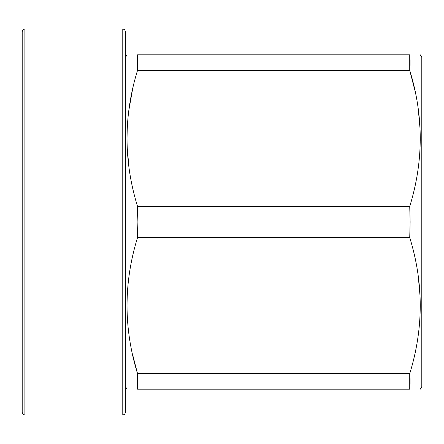 <?xml version="1.0" encoding="UTF-8"?>
<svg xmlns="http://www.w3.org/2000/svg" width="444" height="444" viewBox="0 0 444 444"><rect width="100%" height="100%" fill="white"/><g stroke="black" fill="none" stroke-linecap="round" stroke-linejoin="round"><path stroke-width="0.67" d="M24.892 415.068L24.892 28.932L23.005 29.709L22.2 31.629L22.2 412.371L23.005 414.291L24.892 415.068L122.772 415.068L122.772 28.932L124.664 29.709L125.469 31.629L125.469 412.371L124.664 414.291L122.772 415.068M22.2 96.281L22.2 60.362L22.2 96.281M22.2 204.04L22.2 168.121L22.2 204.04M409.734 373.648C423.737 328.283 423.737 282.917 409.734 237.551L137.535 237.551C123.532 282.917 123.532 328.283 137.535 373.648L409.734 373.648L409.734 389.199C423.737 389.199 423.737 389.199 409.734 389.199L137.535 389.199C123.526 389.199 123.526 389.199 137.535 389.199L137.535 373.648L132.467 354.001M127.012 304.401L127.234 295.915M137.213 378.055L137.213 384.793M137.535 237.551L137.141 222L137.535 206.449L409.734 206.449C423.737 161.083 423.737 115.718 409.734 70.352L414.863 90.287M137.535 70.352L409.734 70.352L409.734 54.801C423.737 54.801 423.737 54.801 409.734 54.801L137.535 54.801C123.526 54.801 123.526 54.801 137.535 54.801L137.535 70.352C123.532 115.718 123.532 161.078 137.535 206.449M137.19 65.368L137.19 59.785M128.965 167.133L127.239 148.229M127.012 138.506L127.234 128.749M128.976 109.579L132.379 90.404M418.298 276.817L420.03 295.793M420.257 389.199L421.8 386.63L421.8 57.37L420.257 54.801M409.734 237.551L410.128 222L409.734 206.449M410.073 378.632L410.073 384.215M418.337 109.94L420.018 128.344M420.257 139.127L420.074 147.23M418.298 167.177L418.165 168.121M410.073 59.785L410.073 65.368M24.892 28.932L122.772 28.932M125.469 386.63L127.012 389.199M125.469 57.37L127.012 54.801"/></g></svg>
